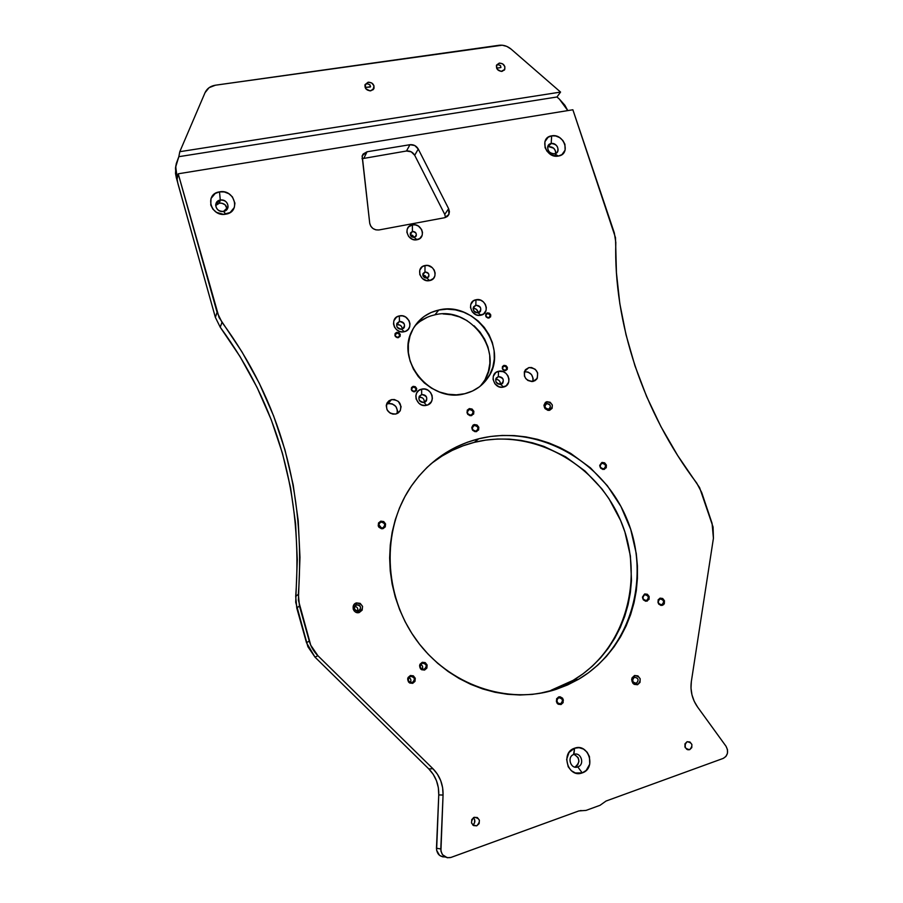<?xml version="1.0" encoding="UTF-8"?>
<svg xmlns="http://www.w3.org/2000/svg" width="903" height="903" viewBox="0 0 903 903"><rect width="100%" height="100%" fill="white"/><g stroke="black" fill="none" stroke-linecap="round" stroke-linejoin="round"><path stroke-width="1.35" d="M388.019 403.63L386.552 404.149L389.441 403.438L392.297 403.912L395.853 406.485L397.489 410.504L397.117 413.585C397.873 406.903 394.848 403.585 388.019 403.63L391.507 399.623L388.019 403.63M395.83 414.025C388.403 413.867 385.457 410.233 386.969 403.133L391.507 399.623L394.408 399.532L398.392 401.44L401.079 406.576L400.243 410.718L398.392 412.829L395.83 414.025L392.929 414.127L390.141 413.111L387.082 409.872L386.236 405.616L387.094 402.907L388.945 400.808L391.507 399.623C399.024 399.848 401.937 403.528 400.266 410.673L395.83 414.025M528.853 367.6L524.496 371.438L528.853 367.6L531.551 367.532L535.321 369.383L537.657 372.939L537.285 378.267L533.267 381.405C525.681 380.852 523.029 377.048 525.275 369.97L528.853 367.6C536.484 368.21 539.114 372.047 536.743 379.136L531.923 381.574L527.928 380.49L525.783 378.583L524.429 376.054L524.327 371.957L525.546 369.62L528.853 367.6M503.987 366.11C501.842 368.085 502.282 369.462 505.285 370.253L505.657 370.648C501.82 369.643 501.255 367.882 503.987 365.354L502.621 367.386L503.987 366.11C506.233 366.257 507.046 367.397 506.402 369.496L505.285 370.253C503.039 370.106 502.237 368.977 502.858 366.866L503.987 365.354L506.041 365.715L507.384 367.408L507.226 369.451L504.619 370.681L502.779 369.564L502.429 366.55L503.987 365.354C507.825 366.358 508.389 368.131 505.657 370.648L505.285 370.253C507.418 368.277 506.989 366.889 503.987 366.11M487.372 313.589C485.238 315.508 485.667 316.863 488.67 317.675L489.031 318.048C485.193 317.009 484.651 315.271 487.383 312.833L485.938 315.158L487.372 313.589C489.55 313.725 490.374 314.808 489.844 316.84L488.67 317.675C486.503 317.54 485.679 316.468 486.186 314.436L487.383 312.833L489.426 313.206L490.747 314.887L490.589 316.897L487.992 318.059L486.164 316.942L485.814 313.984L487.383 312.833C491.198 313.86 491.751 315.599 489.031 318.048L488.67 317.675C490.803 315.757 490.374 314.402 487.372 313.589M396.778 333.105C394.509 335.081 394.938 336.48 398.054 337.304L398.381 337.688C394.397 336.65 393.843 334.855 396.756 332.327L395.232 335.16L396.778 333.105C398.923 333.173 399.803 334.212 399.419 336.243L398.054 337.304C395.92 337.237 395.04 336.198 395.412 334.166L396.756 332.327L398.889 332.699L400.243 334.426L400.04 336.492L397.297 337.711L395.401 336.571L395.096 333.523L396.756 332.327C400.74 333.365 401.282 335.16 398.381 337.688L398.054 337.304C400.322 335.318 399.905 333.918 396.778 333.105M413.168 387.094C410.899 389.148 411.328 390.559 414.454 391.36L414.793 391.778C410.786 390.762 410.233 388.945 413.145 386.337L411.633 388.809L413.168 387.094C415.391 387.173 416.26 388.267 415.764 390.389L414.454 391.36C412.242 391.281 411.373 390.198 411.858 388.087L413.145 386.337L415.29 386.687L416.655 388.437L416.452 390.536L413.698 391.812L411.802 390.672L411.486 387.568L413.145 386.337C417.141 387.353 417.694 389.159 414.793 391.778L414.454 391.36C416.734 389.306 416.294 387.895 413.168 387.094M476.716 825.839L476.716 825.839C470.858 824.834 469.989 821.99 474.109 817.305L477.348 817.542L479.391 820.15L479.132 823.592L476.716 825.839L473.567 825.579L471.524 822.96L471.784 819.518L474.199 817.283C480.091 818.332 480.927 821.177 476.716 825.839L473.454 825.511M689.7 749.671L689.7 749.671C684.395 748.643 683.515 745.991 687.07 741.713L689.96 741.995L691.89 744.444L691.788 747.628L689.7 749.671L686.867 749.388L684.925 746.928L685.038 743.745L687.115 741.702C692.443 742.763 693.312 745.426 689.7 749.671L687.838 749.772M412.4 231.428C409.161 234.137 409.77 236.123 414.24 237.376L416.994 239.735C407.456 241.936 402.636 226.292 412.389 224.87L412.4 231.428L410.255 234.746L412.4 231.428C415.403 231.563 416.678 233.03 416.238 235.83L414.24 237.376C411.26 237.252 409.973 235.796 410.402 232.997L412.4 231.428L412.389 224.87L415.436 224.903L418.36 226.055L421.588 229.464L422.48 232.353L422.198 235.243L419.692 238.629L415.493 239.871L412.434 239.284L408.63 236.462L406.869 232.24L407.174 229.339L408.607 226.901L412.389 224.87C421.893 222.714 426.724 238.245 416.994 239.735L414.24 237.376C417.479 234.667 416.87 232.681 412.4 231.428M424.974 272.017C421.724 274.794 422.344 276.803 426.837 278.034L429.659 280.585C420.098 282.91 415.222 267.096 424.997 265.55L424.974 272.017L422.773 275.065L424.974 272.017C428.045 272.153 429.309 273.665 428.778 276.555L426.837 278.034C423.767 277.898 422.491 276.397 423.01 273.507L424.974 272.017L424.997 265.55L428.045 265.55L432.266 267.638L434.23 270.121L435.133 273.045L434.862 275.979L433.429 278.474L429.659 280.585L426.6 280.596L422.356 278.496L419.793 274.568L419.771 270.132L422.299 266.69L424.997 265.55C434.512 263.281 439.411 278.971 429.659 280.585L426.837 278.034C430.076 275.246 429.456 273.237 424.974 272.017M356.617 604.818C353.321 608.001 353.908 610.078 358.412 611.026L359.259 612.516C353.299 614.48 350.409 604.4 356.493 602.911L356.617 604.818L355.263 605.62L356.617 604.818C360.071 604.897 361.211 606.602 360.037 609.897L358.412 611.026C354.969 610.959 353.818 609.277 354.958 605.981L356.617 604.818L356.493 602.911L360.207 603.373L362.554 606.365L362.159 610.157L359.259 612.516L355.534 612.065L354.078 610.789L353.186 609.051L353.581 605.27L356.493 602.911C363.424 604.389 364.349 607.584 359.259 612.516L358.412 611.026C361.708 607.843 361.11 605.766 356.617 604.818M546.812 403.63C544.001 406.327 544.588 408.179 548.595 409.206L549.622 410.312C543.448 408.72 542.522 405.853 546.868 401.7L546.812 403.63L545.22 404.86L546.812 403.63C549.938 403.889 550.977 405.47 549.916 408.382L548.595 409.206C545.468 408.957 544.43 407.377 545.468 404.476L546.812 403.63L546.868 401.7L550.153 402.253L552.331 404.995L552.105 408.337L549.622 410.312L547.952 410.368L544.994 408.574L543.933 405.278L545.401 402.411L546.868 401.7C553.031 403.28 553.957 406.147 549.622 410.312L548.595 409.206C551.394 406.508 550.807 404.657 546.812 403.63M634.425 677.239C631.626 680.377 632.269 682.363 636.344 683.221L637.529 684.734C631.231 683.413 630.249 680.331 634.572 675.489L634.425 677.239C638.297 677.871 639.064 679.812 636.705 683.063L636.344 683.221C632.472 682.6 631.705 680.67 634.03 677.408L634.572 675.489L637.924 675.884L640.171 678.74L640.013 682.408L637.529 684.734L634.177 684.35L632.8 683.142L631.66 679.609L632.077 677.814L634.572 675.489C640.859 676.81 641.841 679.891 637.529 684.734L635.599 683.345L636.344 683.221C639.132 680.083 638.5 678.097 634.425 677.239M480.893 385.378L483.5 381.913C505.025 352.712 470.711 305.496 434.907 314.831L438.79 310.034C474.91 300.654 509.585 348.344 487.891 377.793C482.315 385.942 474.594 391.259 464.718 393.731L456.41 394.825L447.888 394.239L439.479 392.004L431.532 388.188L424.342 382.951L418.224 376.483L413.405 369.056L410.075 360.963L408.382 352.531L408.359 344.077L410.018 335.961L413.269 328.478L417.987 321.919L423.981 316.547L431.002 312.528L438.79 310.034L447.019 309.142L455.405 309.864L463.623 312.178L471.355 315.982L478.342 321.141L484.301 327.439L489.031 334.674L492.349 342.553L494.122 350.804L494.28 359.101L492.824 367.149L489.776 374.643L485.261 381.28L479.425 386.823L472.495 391.022L464.718 393.731C430.81 403.562 395.243 360.557 412.265 330.363C417.931 319.583 426.769 312.799 438.79 310.034L434.907 314.831C426.882 316.592 420.121 320.407 414.612 326.288M496.402 65.738L496.977 65.276L496.402 65.738M497.621 64.926L496.977 65.276L497.621 64.926M499.314 63.075L498.287 64.745L500.488 65.614L500.917 67.544L496.627 68.188L500.917 67.544L500.488 65.614L498.287 64.745L499.314 63.075L502.666 63.853L504.856 66.608L504.596 69.712L502.045 71.371C497.835 71.01 496.007 68.91 496.571 65.061L499.314 63.075C503.535 63.447 505.353 65.558 504.754 69.407L501.199 71.416L497.327 69.373L496.436 65.422L499.314 63.075M365.85 87.41L365.489 88.223L365.85 87.41L365.173 87.535L365.85 87.41L365.162 85.209L365.85 87.41L366.584 87.331L365.85 87.41M364.936 85.48L365.444 84.916L364.936 85.48M366.042 84.43L365.444 84.916L366.042 84.43M367.419 83.877L369.869 84.758L370.32 87.004L366.584 87.331L370.58 86.711L369.869 84.758L367.419 83.877L368.176 82.184L367.419 83.877M370.851 90.808C366.697 90.605 364.733 88.607 364.981 84.803L368.176 82.184L371.731 82.986L374 85.841L373.12 89.713L369.948 90.864L365.862 88.765L365.026 84.645L368.176 82.184C372.341 82.41 374.293 84.419 374.023 88.234L370.851 90.808M558.652 697.703C555.684 700.931 556.327 702.974 560.549 703.832L561.045 704.543C555.785 703.471 554.995 700.931 558.686 696.913L558.652 697.703C562.614 698.29 563.404 700.265 561.011 703.629L560.549 703.832C556.587 703.279 555.796 701.304 558.144 697.929L558.686 696.913L560.097 696.766L562.625 698.211L563.156 702.613L561.045 704.543L558.235 704.238L557.095 703.256L556.564 698.843L558.686 696.913C563.935 697.985 564.725 700.525 561.045 704.543L559.691 703.979L560.549 703.832C563.506 700.604 562.862 698.561 558.652 697.703M380.84 522.024C377.635 525.049 378.233 527.059 382.612 528.052L383.007 528.65C377.544 527.408 376.811 524.914 380.795 521.155L380.84 522.024L378.978 523.526L380.84 522.024C384.102 522.115 385.254 523.706 384.306 526.821L382.612 528.052C379.373 527.984 378.21 526.393 379.125 523.277L380.84 522.024L380.795 521.155L383.719 521.562L385.57 523.921L385.276 526.855L383.007 528.65L381.506 528.74L378.921 527.239L378.222 525.885L378.526 522.939L380.795 521.155C386.247 522.397 386.981 524.891 383.007 528.65L382.612 528.052C385.807 525.027 385.22 523.018 380.84 522.024M601.962 463.262C599.22 466.027 599.829 467.901 603.78 468.883L604.276 469.413C599.355 468.194 598.599 465.858 602.008 462.415L600.834 463.928L601.962 463.262C605.247 463.623 606.218 465.293 604.852 468.285L603.78 468.883C600.506 468.544 599.536 466.874 600.879 463.882L602.008 462.415L604.638 462.833L606.387 465.056L606.24 467.777L602.956 469.481L600.574 468.059L599.705 465.372L602.008 462.415C606.929 463.645 607.685 465.971 604.276 469.413L603.78 468.883C606.523 466.117 605.913 464.244 601.962 463.262M474.278 425.426C471.31 428.214 471.908 430.121 476.05 431.149L476.479 431.668C471.321 430.381 470.587 428.011 474.278 424.557L472.472 426.972L474.278 425.426C477.416 425.618 478.511 427.175 477.563 430.133L476.05 431.149C472.924 430.979 471.817 429.422 472.754 426.476L474.278 424.557L477.021 424.997L478.816 427.266L478.59 430.02L475.08 431.724L472.619 430.257L471.772 427.525L473.037 425.144L474.278 424.557C479.425 425.832 480.159 428.203 476.479 431.668L476.05 431.149C479.008 428.372 478.421 426.464 474.278 425.426M469.334 409.477C466.366 412.231 466.964 414.127 471.095 415.166L471.524 415.673C466.377 414.375 465.643 412.016 469.323 408.596L467.472 411.158L469.334 409.477C472.427 409.646 473.533 411.192 472.641 414.105L471.095 415.166C468.014 415.008 466.896 413.472 467.765 410.56L469.323 408.596L472.077 409.048L473.861 411.305L473.635 414.048L470.124 415.73L467.664 414.263L467.212 410.21L469.323 408.596C474.47 409.883 475.204 412.242 471.524 415.673L471.095 415.166C474.052 412.411 473.465 410.515 469.334 409.477M659.969 598.949C657.26 601.917 657.892 603.847 661.865 604.75L662.407 605.36C657.452 604.254 656.673 601.838 660.048 598.147L659.969 598.949C663.615 599.49 664.439 601.33 662.441 604.479L661.865 604.75C658.231 604.22 657.395 602.38 659.371 599.22L660.048 598.147L662.678 598.486L664.45 600.743L664.348 603.588L663.547 604.705L661.075 605.473L658.682 604.062L658.095 599.908L660.048 598.147C664.98 599.253 665.771 601.669 662.407 605.36L661.865 604.75C664.574 601.77 663.942 599.84 659.969 598.949M410.425 676.336C407.185 679.632 407.795 681.731 412.265 682.634L412.682 683.345C407.129 682.228 406.361 679.609 410.391 675.512L410.425 676.336C414.24 676.629 415.222 678.514 413.382 682.002L412.265 682.634C408.472 682.363 407.467 680.49 409.262 677.013L410.391 675.512L413.36 675.839L415.256 678.266L414.985 681.37L412.682 683.345L409.702 683.018L408.528 682.002L407.648 679L408.088 677.476L410.391 675.512C415.944 676.629 416.701 679.248 412.682 683.345L412.265 682.634C415.493 679.338 414.883 677.239 410.425 676.336M422.322 663.107C419.116 666.369 419.726 668.457 424.15 669.36L424.579 670.06C419.06 668.931 418.303 666.335 422.288 662.283L422.322 663.107C426.103 663.4 427.085 665.263 425.279 668.717L424.15 669.36C420.392 669.089 419.398 667.227 421.159 663.773L422.288 662.283L425.234 662.621L427.13 665.026L426.859 668.107L424.579 670.06L421.622 669.733L420.448 668.717L419.579 665.737L420.008 664.224L422.288 662.283C427.796 663.412 428.564 665.996 424.579 670.06L424.15 669.36C427.356 666.098 426.747 664.01 422.322 663.107L422.209 663.152M644.674 594.727C641.931 597.707 642.564 599.648 646.559 600.54L647.09 601.161C642.112 600.043 641.333 597.628 644.742 593.926L644.674 594.727C648.309 595.246 649.144 597.086 647.191 600.247L646.559 600.54C642.936 600.032 642.089 598.204 644.02 595.043L644.742 593.926L647.383 594.276L649.167 596.533L649.054 599.389L645.758 601.274L643.354 599.852L642.451 597.086L644.742 593.926C649.708 595.043 650.487 597.459 647.09 601.161L646.559 600.54C649.291 597.572 648.67 595.63 644.674 594.727M402.275 329.144C401.982 325.994 400.232 324.493 397.038 324.629L399.408 321.445C403.404 321.592 405.041 323.545 404.33 327.326L401.79 329.29C397.805 329.166 396.157 327.225 396.846 323.455L399.408 321.445C395.164 325.136 395.954 327.744 401.79 329.29L404.172 331.728C394.103 334.302 389.069 317.664 399.363 315.915L399.408 321.445L397.038 324.629L400.142 325.182L401.361 326.265M475.813 305.225C471.784 308.803 472.596 311.366 478.229 312.878L480.859 315.215C471.208 317.687 466.106 301.433 475.983 299.762L475.813 305.225L473.082 308.341L475.813 305.225C479.865 305.474 481.423 307.483 480.486 311.275L478.229 312.878C474.199 312.652 472.63 310.655 473.533 306.862L475.813 305.225L475.983 299.762L480.599 300.168L483.353 301.85L485.362 304.39L486.311 307.404L486.062 310.429L483.568 313.996L479.324 315.384L476.231 314.82L472.325 311.941L470.497 307.562L470.756 304.525L473.262 300.959L475.983 299.762C485.577 297.335 490.701 313.476 480.859 315.215L478.229 312.878C482.247 309.3 481.446 306.749 475.813 305.225M424.275 402.478C424.421 398.9 422.694 397.162 419.105 397.241L421.645 394.532C425.866 394.701 427.469 396.789 426.442 400.785L424.071 402.524C419.872 402.377 418.258 400.311 419.229 396.327L421.645 394.532C417.389 398.381 418.202 401.045 424.071 402.524L426.566 405.289C416.464 408.088 411.328 391.123 421.656 389.159L421.645 394.532L419.105 397.241L422.22 397.76M498.309 376.619C494.28 380.355 495.104 382.962 500.77 384.418L503.502 387.048C493.828 389.746 488.636 373.176 498.535 371.302L498.309 376.619L495.747 378.978L498.309 376.619C502.565 376.901 504.077 379.046 502.836 383.03L500.77 384.418C496.526 384.159 495.002 382.037 496.198 378.052L498.309 376.619L498.535 371.302L503.174 371.652L505.951 373.323L507.983 375.896L508.953 378.955L508.716 382.059L506.222 385.762L501.966 387.252L498.851 386.721L494.923 383.843L493.061 379.384L493.309 376.28L495.815 372.578L498.535 371.302C508.163 368.661 513.378 385.107 503.502 387.048L500.77 384.418C504.777 380.682 503.964 378.086 498.309 376.619M573.924 754.389C566.587 756.59 570.64 769.762 577.807 766.918L582.232 772.9C568.089 778.544 560.086 752.515 574.579 748.215L573.924 754.389C580.922 751.623 585.121 764.31 578.033 766.828L577.807 766.918C570.888 769.695 566.599 757.177 573.552 754.536L574.579 748.215L579.116 747.684L583.53 749.106L587.164 752.255L589.467 756.669L589.738 764.164L586.182 770.451L582.232 772.9L575.403 772.991L571.26 770.654L568.213 766.771L566.644 759.389L569.037 752.425L574.579 748.215C588.609 742.695 596.646 768.43 582.232 772.9L577.807 766.918L574.951 767.008L577.807 766.918C585.133 764.672 581.069 751.578 573.924 754.389M551.18 143.543C544.622 144.401 548.189 155.181 554.577 153.803L558.381 156.05C545.773 158.759 538.741 137.482 551.665 135.845L551.18 143.543L547.636 147.008L551.18 143.543C556.575 144.051 558.72 146.783 557.614 151.727L554.577 153.803C549.205 153.329 547.049 150.62 548.098 145.676L551.18 143.543L551.665 135.845L555.706 135.969L559.646 137.606L562.874 140.507L564.906 144.232L565.12 150.124L561.926 154.616L558.381 156.05L552.297 155.305L547.128 151.388L545.085 147.641L544.893 141.726L548.121 137.256L551.665 135.845C564.194 133.215 571.249 154.289 558.381 156.05L554.577 153.803C561.124 152.923 557.546 142.2 551.18 143.543M220.287 200.071C212.453 201.121 215.828 213.006 223.515 211.392L225.863 214.158C210.704 217.363 204.055 193.874 219.508 191.865L220.287 200.071L219.418 203.175L215.659 205.523L219.418 203.175L220.287 200.071C225.355 200.048 227.951 202.385 228.053 207.069L223.515 211.392C218.481 211.437 215.885 209.135 215.704 204.484L220.287 200.071L219.508 191.865L224.283 191.944L228.809 193.705L232.41 196.865L234.927 203.164L234.306 207.487L230.163 212.51L223.481 214.35L216.506 212.352L212.894 209.169L210.76 205.037L211.02 198.491L215.196 193.479L219.508 191.865C234.554 188.761 241.248 212.002 225.863 214.158L223.515 211.392C231.326 210.309 227.94 198.479 220.287 200.071M539.294 693.448L556.316 689.294C507.881 705.367 448.768 685.151 416.136 639.708C383.38 594.343 381.766 530.58 410.278 487.643C427.458 462.438 450.27 446.15 478.692 438.802L474.335 442.346C458.137 446.432 443.441 453.814 430.234 464.469M574.748 767.065L575.177 766.918C580.403 762.245 580.008 758.057 573.981 754.366M227.217 209.112C226.472 204.981 223.876 203.006 219.418 203.175L221.833 203.209L225.107 204.812L227.217 209.112M555.661 153.476C555.593 149.063 553.302 146.783 548.764 146.658L553.686 148.205L555.469 150.891L555.661 153.476M445.077 856.958C439.75 856.924 436.883 854.012 436.465 848.244L440.788 848.967L436.465 848.244L438.756 794.922L443.057 795.046L438.756 794.922C438.993 784.628 435.675 775.948 428.778 768.893L432.955 768.735L428.778 768.893L315 657.136L317.901 655.713L432.955 768.735C439.919 775.858 443.294 784.639 443.057 795.046L440.788 848.967C441.42 855.423 444.705 858.279 450.642 857.545L578.812 810.939L586.07 810.397L600.032 805.307L606.037 801.04L723.201 758.407C727.874 755.653 728.8 751.578 725.967 746.183L697.579 707.038C692.183 699.272 690.106 690.761 691.348 681.505L713.426 538.244L712.072 523.334L701.687 492.485L696.744 483.116C642.62 411.52 613.498 322.168 615.812 242.456L614.322 232.929L572.874 109.771L178.218 173.794L217.081 312.336L215.365 317.359L177.88 183.49L176.616 176.345L177.248 178.625L178.218 173.794L219.068 317.506L242.015 351.956L259.251 383.199L273.598 415.877L284.942 449.807L293.182 484.809L298.216 520.692L299.977 557.264L298.385 600.213L310.722 645.16L317.901 655.713L432.955 768.735L437.447 774.232L440.72 780.655L442.628 787.698L443.057 795.046L440.924 851.032L442.515 854.735L447.335 857.748L451.094 857.399L578.812 810.939L586.07 810.397L600.032 805.307L606.037 801.04L723.201 758.407L725.91 756.477L727.446 753.305L727.468 749.592L725.967 746.183L697.579 707.038L694.193 701.236L691.958 694.836L690.998 688.154L691.348 681.505L713.426 538.244L713.077 527.025L699.588 487.597L677.668 455.518L660.906 426.555L646.627 396.552L634.967 365.839L626.016 334.753L619.819 303.611L616.433 272.74L615.496 237.692L572.874 109.771L178.218 173.794L177.248 178.625L175.735 166.818L178.828 156.682L176.277 163.59L175.667 167.777L176.333 177.744L215.365 317.359L220.23 327.213L240.029 356.561L257.084 387.489L271.261 419.816L282.481 453.396L290.619 488.038L295.586 523.559L297.301 559.747L295.71 602.245L307.889 646.695L315 657.136L428.778 768.893L433.226 774.334L436.465 780.689L438.339 787.653L438.756 794.922L436.612 850.276L439.524 855.344L442.944 856.913M524.395 371.72L528.12 372.081L531.495 374.564L533.131 378.425L532.826 381.495C533.504 375.219 530.693 371.968 524.395 371.72M474.696 819.755L474.436 823.152L472.788 825.015C475.339 822.78 475.531 820.33 473.386 817.666M685.264 744.862L685.264 747.718L684.914 744.061M414.127 237.399L410.278 234.848L412.558 235.333L414.082 237.252M426.679 278.056L422.785 275.189L425.042 275.663L426.577 277.605M420.245 321.299L427.198 317.314M443.068 313.939L451.376 314.65L459.514 316.93L467.178 320.689M474.098 325.791L480.001 332.033L484.674 339.189L487.959 347L489.708 355.161L489.855 363.39L488.399 371.37L485.374 378.786M432.232 462.878L441.962 456.083L452.29 450.371L463.115 445.789L474.335 442.346L485.848 440.088L497.53 439.016L509.281 439.118L521.008 440.404L532.589 442.842L543.933 446.398L565.515 456.737L585.02 471.016L601.782 488.726L608.949 498.682L620.553 520.376L624.887 531.923L630.384 555.932L631.49 580.448L630.35 592.639L628.093 604.626L624.729 616.297L620.259 627.562L614.729 638.286L608.182 648.377L600.664 657.745L592.233 666.267L582.966 673.864L572.942 680.456L562.253 685.953L550.999 690.298L573.089 680.365C625.858 649.438 645.352 577.514 620.519 520.297C596.172 462.821 532.093 427.864 474.335 442.346L478.692 438.802L490.295 436.521L502.091 435.449L513.954 435.562L525.783 436.871L537.477 439.332L548.934 442.944L560.041 447.64L570.719 453.396L590.415 467.822L607.347 485.724L620.937 506.47L630.7 529.35L636.276 553.584L637.416 565.955L637.416 578.349L636.299 590.664L634.03 602.764L630.644 614.559L626.151 625.926L620.587 636.762L613.984 646.954L606.41 656.413L597.91 665.014L588.564 672.69L578.451 679.349L567.671 684.903L556.316 689.294L544.509 692.477L532.341 694.384L519.959 694.994L507.475 694.294L495.025 692.274L482.733 688.955L470.734 684.35L459.164 678.514L448.136 671.505L437.774 663.389L428.203 654.246L419.511 644.189L411.791 633.308L405.131 621.727L399.6 609.57L395.254 596.973L392.128 584.072L390.254 571.001L389.644 557.896L390.288 544.904L392.173 532.149L395.277 519.767L399.544 507.87L404.939 496.582L411.373 486.017L418.789 476.253L427.085 467.382L436.194 459.492L446.014 452.64L456.444 446.883L467.37 442.256L478.692 438.802C536.969 424.218 601.658 459.571 626.287 517.6C651.413 575.392 631.84 648.015 578.609 679.259L556.316 689.294L550.999 690.298M500.352 384.497C500.488 381.224 498.93 379.497 495.657 379.328L496.819 379.35M500.262 382.387L500.443 383.933M478.093 312.912C477.8 309.864 476.129 308.374 473.082 308.431L475.971 309.007L477.913 311.456M362.001 158.714L406.485 151.004L411.226 151.817L414.703 155.282L444.75 214.395L445.529 217.476L444.75 214.395L414.703 155.282C412.795 152.099 410.064 150.677 406.485 151.004L362.001 158.714M421.656 389.159L424.873 389.069L427.977 390.209L430.494 392.421L432.029 395.356L432.368 398.573L431.453 401.598L428.067 404.758L424.974 405.492L421.735 404.973L418.857 403.257L416.159 399.081L415.82 395.841L416.757 392.828L418.8 390.48L421.656 389.159C431.713 386.405 436.871 403.246 426.566 405.289L424.071 402.524C428.304 398.674 427.503 396.011 421.645 394.532L421.656 389.159M399.363 315.915L402.569 315.881L405.65 317.043L409.036 320.621L409.973 323.703L409.669 326.807L408.156 329.448L405.673 331.243L402.58 331.909L399.363 331.345L396.507 329.629L394.453 327.021L393.516 323.929L393.843 320.813L396.507 317.156L399.363 315.915C409.375 313.397 414.432 329.911 404.172 331.728L401.79 329.29C406.023 325.599 405.233 322.992 399.408 321.445L399.363 315.915M379 229.949L375.874 229.859L372.939 228.504L370.749 226.145L369.722 223.222L362.114 156.084L363.108 154.052L367.058 151.772L409.973 144.706L414.759 145.53L418.258 149.04L448.633 208.706L449.423 211.607L448.893 214.406L447.154 216.596L444.524 217.747L379 229.949C374.034 230.231 370.941 227.996 369.722 223.222L362.205 155.767L367.058 151.772L363.954 158.07L367.058 151.772L409.973 144.706L406.485 151.004L409.973 144.706C413.574 144.378 416.339 145.823 418.258 149.04L414.703 155.282L418.258 149.04L448.633 208.706L444.75 214.395L448.633 208.706L448.87 214.474L444.524 217.747L379 229.949M559.352 99.07L556.97 96.993L560.56 92.072L511.098 49.112L506.888 46.448L502.203 45.206L215.399 85.209L209.078 87.681L205.049 92.67L179.799 151.693L178.828 156.682L179.799 151.693L560.56 92.072L511.098 49.112C507.43 46.064 503.434 44.789 499.111 45.274L215.399 85.209C210.433 86.033 206.979 88.517 205.049 92.67L179.799 151.693L560.56 92.072L556.97 96.993L178.828 156.682L556.97 96.993L559.352 99.07L567.784 110.595L564.894 105.29L559.352 99.07M222.003 322.303C280.302 401.7 305.767 492.372 298.374 594.309L295.699 596.398C303.069 495.533 277.91 405.797 220.23 327.213L222.003 322.303L217.081 312.336L215.365 317.359L220.23 327.213L222.003 322.303M309.289 641.107L306.478 642.688L296.771 608.012L299.457 606.037L309.289 641.107L306.478 642.688L315 657.136L317.901 655.713C313.781 651.605 310.903 646.74 309.289 641.107M582.446 810.668L580.448 810.567L582.446 810.668M420.663 664.371C422.672 665.511 423.168 667.148 422.152 669.27C423.168 667.148 422.672 665.511 420.663 664.371M408.856 677.464C410.978 678.672 411.441 680.377 410.267 682.555C411.441 680.377 410.978 678.672 408.856 677.464M467.528 413.202L469.052 414.895L467.528 413.202M472.404 429.004L474.007 430.889L472.404 429.004M378.673 524.462L381.597 528.142L378.673 524.462M556.869 699.453L557.456 702.895L556.869 699.453M175.95 165.226L175.464 168.24L176.333 177.744L175.509 173.466L175.95 165.226M296.771 608.012L299.457 606.037L298.374 594.309L295.699 596.398L296.771 608.012M365.952 88.866L370.038 90.864L365.952 88.866M632.585 679.485L633.059 681.889L632.585 679.485M545.265 407.58L545.954 408.472L545.265 407.58M354.732 606.342C357.407 606.918 358.31 608.52 357.464 611.15C358.31 608.52 357.407 606.918 354.732 606.342M574.951 767.008L577.739 764.864L578.936 761.342L578.134 757.64L574.534 754.513M575.177 766.918L578.033 766.828M227.714 208.232L228.053 207.069M556.824 152.72L557.614 151.727M573.089 680.365L578.609 679.259M501.662 384.08L502.836 383.03M425.234 402.038L426.442 400.785M479.583 312.269L480.486 311.275M403.46 328.455L404.33 327.326M447.798 216.02L448.87 214.474M645.882 600.653L647.191 600.247M422.897 669.462L425.279 668.717M410.842 682.724L413.382 682.002M661.165 604.852L662.441 604.479M471.705 414.94L472.641 414.105M476.558 430.968L477.563 430.133M603.814 468.883L604.852 468.285M382.838 527.984L384.306 526.821M559.183 703.922L561.011 703.629M175.735 166.818L175.464 168.24M373.65 89.047L374.023 88.234M504.292 70.152L504.754 69.407M487.891 377.793L483.5 381.913M635.204 683.334L636.705 683.063M549.001 409.07L549.916 408.382M357.881 611.139L360.037 609.897M428.203 277.334L428.778 276.555M415.752 236.563L416.238 235.83M415.143 391.055L415.764 390.389M398.945 336.864L399.419 336.243M505.804 370.049L506.402 369.496M534.666 380.885L536.743 379.136M398.054 413.066L400.266 410.673"/></g></svg>

